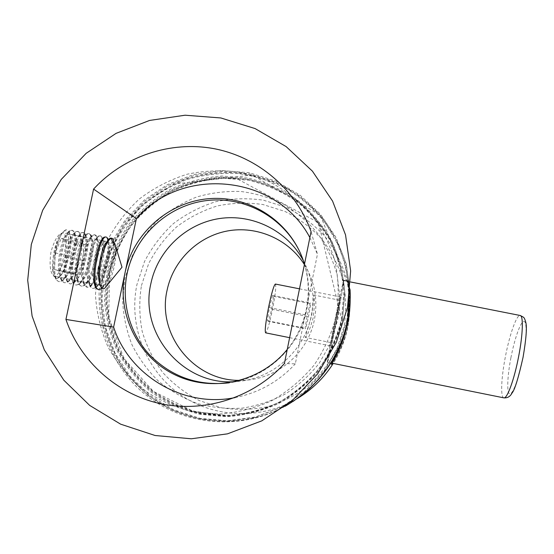 <?xml version="1.0" encoding="UTF-8"?>
<svg xmlns="http://www.w3.org/2000/svg" width="554" height="554" viewBox="0 0 554 554"><rect width="100%" height="100%" fill="white"/><g stroke="black" fill="none" stroke-linecap="round" stroke-linejoin="round"><path stroke-width="0.42" stroke-dasharray="2.77 2.08" d="M50.996 251.911C49.112 265.629 50.255 273.78 54.424 276.363L54.569 276.398C58.066 275.864 61.072 269.292 63.585 256.689C66.494 243.822 66.522 235.935 63.655 233.026L63.281 232.895C58.703 232.964 54.604 239.307 50.996 251.911M350.176 300.143L348.882 282.748C347.739 277.166 348.376 281.612 349.311 289.243C350.516 303.322 350.467 311.362 347.912 325.537C345.571 338.48 339.498 352.663 332.338 363.258M347.129 325.35L340.329 346.79C337.365 353.881 331.036 363.528 330.724 363.362L339.796 345.364C342.58 339.083 344.983 331.285 346.991 321.971C348.577 313.834 349.318 306.12 349.228 298.835C348.757 288.918 348.092 282.935 347.226 280.892C347.206 281.764 349.179 293.959 349.165 301.487C349.456 308.488 348.778 316.445 347.129 325.35L347.912 325.537C344.456 344.408 334.249 360.903 332.31 363.258M339.824 296.681L343.833 280.22C344.325 280.269 340.551 301.251 336.146 323.155C331.95 344.173 327.774 363.064 327.372 362.683L330.503 343.182L337.628 320.108C339.242 311.646 339.976 303.834 339.824 296.681L330.503 343.182M98.072 267.79L95.44 294.839C96.618 313.079 100.863 330.579 108.182 347.323C117.157 363.251 128.597 377.163 142.517 389.053C157.585 399.482 174.018 407.01 191.822 411.622L219.107 414.067C237.514 412.695 255.165 408.187 272.056 400.556C288.094 391.256 302.075 379.49 313.993 365.252C324.409 349.899 331.894 333.252 336.437 315.302C339.152 297.02 338.66 278.863 334.969 260.837C329.485 243.303 321.188 227.278 310.067 212.757C297.56 199.454 283.163 188.706 266.883 180.521L241.045 172.439C223.02 169.884 205.084 170.473 187.238 174.198C169.849 179.683 153.88 187.951 139.331 198.99C125.945 211.427 115.031 225.755 106.603 241.973L98.072 267.79M339.879 297.096L337.054 274.521C332.892 259.84 326.507 246.246 317.899 233.719C308.163 222.078 296.833 212.307 283.911 204.412C270.31 197.764 256.01 193.457 241.011 191.497C225.887 190.936 211.06 192.792 196.525 197.065C182.446 202.653 169.6 210.333 157.98 220.09C147.309 230.879 138.604 243.081 131.873 256.689L124.969 278.212L122.635 300.69C123.348 315.856 126.45 330.509 131.949 344.664C138.742 358.237 147.544 370.377 158.34 381.069C170.106 390.709 183.125 398.201 197.404 403.561C212.134 407.55 227.14 409.067 242.423 408.118C257.568 405.729 271.952 400.971 285.573 393.839C298.468 385.466 309.7 375.245 319.256 363.189L330.613 343.314M331.389 342.663L335.904 322.345L339.858 300.233L335.35 320.517L331.389 342.663L305.247 337.421L311.625 315.78C313.322 303.156 314.021 296.245 313.723 295.047C314.907 297.096 314.714 304.679 313.155 317.802C309.79 329.824 307.151 336.361 305.247 337.421M304.402 264.59C314.734 281.543 318.072 299.846 314.43 319.499C308.045 353.861 275.4 380.743 240.54 380.335M303.287 260.519C312.311 277.81 314.997 296.106 311.348 315.413C304.645 351.091 272.035 379.677 235.852 381.547M300.891 254.258C308.509 271.959 310.475 290.338 306.805 309.395C299.666 346.936 267.07 377.821 229.231 382.828M304.471 264.237C308.73 278.918 309.381 293.793 306.41 308.876L295.33 363.826L284.382 363.597M287.235 349.463C296.909 337.462 303.301 323.931 306.41 308.876L317.449 254.189L311.071 231.614M235.007 397.606C258.718 392.883 278.828 381.623 295.33 363.826M309.866 237.576L317.449 254.189M107.088 241.925C112.877 246.821 103.896 287.367 97.511 284.998L97.386 284.964C90.198 284.022 99.491 238.331 106.236 241.399L107.074 241.918M275.407 284.057C276.342 286.148 275.345 294.728 272.416 309.797C269.417 323.993 267.16 331.68 265.629 332.85M268.586 321.368L267.416 320.731L269.417 307.629L272.575 295.379L273.662 296.376L271.682 309.264L268.586 321.368L305.697 328.799L305.067 328.273L307.332 315.198L310.192 302.865L310.746 303.751L308.509 316.618L305.697 328.799M335.946 322.483L330.738 345.931L335.308 320.364L340.509 296.972L335.946 322.483M327.456 362.274C327.85 362.648 331.984 343.951 336.146 323.141C340.502 301.445 344.242 280.67 343.75 280.629C343.48 279.742 339.45 297.768 335.08 319.616C330.489 342.469 326.867 362.835 327.456 362.274L331.991 363.189M267.416 320.731L305.067 328.273M271.682 309.264L308.509 316.618M273.662 296.376L310.746 303.751M272.575 295.379L310.192 302.865M269.417 307.629L307.332 315.198M59.486 235.582L63.932 231.136C73.661 227.597 66.965 274.701 57.304 278.482C53.676 278.849 52.131 273.849 52.658 263.482C53.115 253.13 55.393 243.829 59.486 235.582C57.145 240.249 55.393 247.202 54.23 256.447C55.94 246.786 58.482 239.196 61.861 233.663L65.961 229.688L68.461 230.831C73.945 237.396 66.653 273.17 58.309 277.942L57.304 278.482M59.77 271.287L54.569 269.597L55.261 252.963L61.224 238.365L66.3 240.595L65.538 256.883L59.77 271.287L77.325 274.791L72.435 273.17L73.28 256.55L79.07 241.904L83.834 244.079L82.934 260.345L77.325 274.791M54.569 269.597L72.435 273.17M65.538 256.883L82.934 260.345M66.3 240.595L83.834 244.079M61.224 238.365L79.07 241.904M55.261 252.963L73.28 256.55M107.095 241.904L108.646 242.16C112.954 245.789 105.946 280.068 98.508 284.25C97.012 285.227 95.752 284.95 94.741 283.419C89.457 276.681 96.258 241.655 101.59 240.706L103.051 241.087C107.4 244.916 100.468 278.828 92.947 283.094C91.382 284.119 90.073 283.828 89.014 282.215L88.315 280.767C84.25 271.46 90.898 240.602 95.884 239.598L97.456 240.007C101.853 243.982 95.011 277.533 87.414 281.931C85.773 283.018 84.395 282.706 83.294 281.003C77.962 273.967 84.644 239.737 90.177 238.497L91.867 238.933C96.306 243.061 89.547 276.273 81.874 280.767C80.157 281.91 78.723 281.591 77.574 279.798C72.221 272.63 78.841 238.774 84.471 237.403L86.285 237.867C90.759 242.16 84.083 274.999 76.341 279.604C74.548 280.809 73.052 280.476 71.854 278.593C66.48 271.273 73.045 237.811 78.772 236.302L80.711 236.8C81.777 238.248 82.241 241.212 82.11 245.685C81.853 257.174 76.133 275.033 70.822 278.433C68.952 279.708 67.394 279.361 66.148 277.395C60.739 269.978 67.249 236.835 73.073 235.201L75.129 235.727C79.679 240.325 73.17 272.443 65.296 277.27C63.343 278.607 61.723 278.247 60.428 276.176C55.019 268.621 61.446 235.928 67.353 234.113L69.562 234.667C74.139 239.439 67.706 271.19 59.77 276.107C57.741 277.512 56.051 277.132 54.708 274.957C53.343 272.547 52.665 268.718 52.658 263.482M54.23 256.447C52.942 267.104 53.509 274.742 55.926 279.368L58.475 281.494C68.675 284.659 80.233 233.469 72.103 230.402L70.192 230.485C62.983 232.895 55.289 272.021 61.66 280.615L64.105 282.623C74.111 285.774 85.683 234.571 77.726 231.51L75.926 231.565C68.835 233.719 61.037 273.357 67.394 281.848L69.735 283.752C76.154 285.822 85.614 260.29 85.801 243.885C85.939 237.548 85.122 233.795 83.349 232.625L81.646 232.659C74.693 234.612 66.799 274.611 73.114 283.052L75.365 284.881C84.997 287.99 96.583 236.766 88.979 233.74L87.366 233.753C80.503 235.568 72.567 276.058 78.855 284.271L81.002 286.009C90.441 289.105 102.04 237.874 94.609 234.854L93.086 234.848C86.313 236.565 78.343 277.457 84.582 285.49L86.646 287.138C95.884 290.22 107.497 238.982 100.246 235.969L98.813 235.942C92.83 237.133 84.776 273.995 89.45 284.908L90.323 286.709L92.289 288.267C101.34 291.321 112.961 240.076 105.883 237.084L107.289 237.694C112.497 242.437 104.318 282.935 95.551 287.858L93.044 288.412C83.425 287.332 93.418 232.569 100.8 235.997L101.707 236.641C106.97 241.696 98.82 281.757 90.011 286.695L87.4 287.284L84.665 283.946C79.423 272.014 89.346 231.6 95.156 234.882L96.126 235.575C101.458 240.685 93.363 280.553 84.492 285.518L81.757 286.148C71.736 284.936 81.847 230.083 89.513 233.767L90.551 234.508C95.911 240.041 87.941 279.161 78.966 284.354L76.113 285.019C65.912 283.676 76.043 228.92 83.876 232.652L84.984 233.456C90.385 238.975 82.574 277.769 73.453 283.184L70.476 283.89C60.123 282.782 70.157 227.839 78.239 231.537L79.423 232.403C80.697 234.217 81.279 237.735 81.168 242.964C80.967 256.751 74.236 278.011 67.955 282L64.846 282.762C54.271 281.522 64.409 226.607 72.609 230.422L73.855 231.35C79.367 237.188 71.653 275.338 62.443 280.83L59.216 281.633C51.522 280.933 54.154 245.976 61.861 233.663M105.537 236.939L104.533 237.043L101.59 240.706M112.912 242.957L114.242 243.234C118.514 246.675 111.416 281.356 104.055 285.414C102.628 286.335 101.43 286.072 100.454 284.611L99.942 283.627M101.95 288.357C108.868 282.672 115.911 253.988 114.2 242.887M111.188 238.054C118.604 238.996 107.393 291.501 98.148 289.437M108.127 284.063C113.21 275.352 117.109 255.823 115.959 247.347M285.172 406.227C242.687 429.925 187.834 426.317 149.275 397.647C110.717 368.943 91.763 318.01 101.652 271.135L110.447 244.487L124.872 220.43L144.22 200.126L167.53 184.579L193.665 174.538L221.351 170.514L249.217 172.723L275.899 181.068L300.074 195.167L320.51 214.343L336.174 237.666L346.257 263.988L350.211 291.979L347.808 320.233M346.915 320.101L338.321 346.956L323.945 371.263L304.499 391.775L280.989 407.425L254.625 417.418L226.745 421.248L198.796 418.741L172.197 410.036L148.285 395.611L128.258 376.214L113.106 352.85L103.55 326.708L100.045 299.098L102.732 271.391L111.458 244.958L125.772 221.088L144.961 200.943L168.091 185.521L194.018 175.563L221.475 171.574L249.127 173.762L275.594 182.044L299.569 196.026L319.845 215.056L335.385 238.192L345.384 264.3L349.304 292.069L346.915 320.101M342.476 319.215L344.775 292.2C343.362 274.05 338.896 256.737 331.375 240.263C322.248 224.647 310.746 211.095 296.861 199.606C281.903 189.579 265.691 182.418 248.227 178.125L221.572 176.006C203.643 177.495 186.483 181.975 170.092 189.447C154.511 198.519 140.91 209.945 129.283 223.747C119.075 238.629 111.673 254.798 107.074 272.256L104.484 298.973C105.655 316.985 109.858 334.256 117.095 350.793C125.959 366.519 137.267 380.259 151.02 392.003C165.902 402.301 182.134 409.731 199.71 414.288L226.655 416.705C244.833 415.348 262.257 410.909 278.932 403.374C294.77 394.192 308.564 382.579 320.323 368.521C330.606 353.362 337.988 336.929 342.476 319.215M341.589 319.076L343.875 292.283C342.469 274.292 338.044 257.125 330.593 240.782C321.542 225.298 310.129 211.857 296.369 200.465C281.536 190.521 265.456 183.422 248.137 179.157L221.697 177.058C203.92 178.533 186.899 182.972 170.646 190.389C155.196 199.378 141.706 210.714 130.176 224.398C120.052 239.162 112.711 255.2 108.148 272.506L105.585 299.001C106.749 316.867 110.918 333.993 118.092 350.391C126.887 365.993 138.098 379.615 151.741 391.256C166.498 401.47 182.591 408.838 200.029 413.353L226.738 415.749C244.771 414.406 262.049 410.002 278.579 402.529C294.285 393.423 307.969 381.907 319.63 367.974C329.824 352.94 337.144 336.645 341.589 319.076M341.638 319.353L343.909 292.734C342.511 274.846 338.106 257.783 330.703 241.544C321.708 226.15 310.365 212.791 296.688 201.462C281.944 191.58 265.962 184.524 248.746 180.285L222.473 178.194C204.793 179.662 187.882 184.073 171.719 191.442C156.367 200.382 142.96 211.649 131.499 225.249C121.437 239.924 114.138 255.865 109.609 273.067L107.06 299.402C108.217 317.158 112.358 334.187 119.498 350.481C128.237 365.986 139.386 379.525 152.939 391.096C167.613 401.248 183.609 408.568 200.936 413.055L227.486 415.438C245.408 414.101 262.582 409.725 279.008 402.301C294.617 393.25 308.218 381.803 319.803 367.953C329.942 353.016 337.22 336.818 341.638 319.353L318.467 222.611L236.738 178.603L222.355 178.215C202.875 179.184 184.572 184.378 167.447 193.789C137.073 212.092 117.801 238.525 109.63 273.08L108.681 317.137L123.909 358.493L153.278 391.346L192.896 411.103L225.485 415.465C237.555 414.974 249.411 413.069 261.052 409.752C301.514 396.671 333.259 361.014 341.638 319.36M108.951 272.977L106.389 299.485C107.552 317.359 111.721 334.498 118.902 350.904C127.704 366.506 138.922 380.141 152.572 391.789C167.336 402.01 183.443 409.378 200.887 413.9L227.618 416.296C245.651 414.953 262.942 410.542 279.479 403.07C295.192 393.963 308.883 382.433 320.551 368.493C330.752 353.459 338.079 337.151 342.524 319.575L344.81 292.768C343.404 274.77 338.972 257.589 331.514 241.239C322.456 225.748 311.043 212.3 297.269 200.894C282.429 190.95 266.342 183.845 249.009 179.579L222.563 177.474C204.772 178.949 187.744 183.395 171.477 190.811C156.02 199.807 142.523 211.15 130.986 224.841C120.862 239.612 113.515 255.657 108.951 272.977M347.718 316.105L346.929 320.454L338.404 347.102L324.138 371.215L304.852 391.56L281.529 407.093L255.366 417.003L227.708 420.805L199.98 418.318L173.582 409.683L149.857 395.369L129.989 376.124L114.948 352.946L105.468 327.005L101.984 299.61L104.644 272.118L112.6 247.451C120.363 231.87 130.391 217.923 142.683 205.603C156.055 194.489 170.84 185.777 187.023 179.482C203.727 174.718 220.741 172.744 238.068 173.554C255.242 175.985 271.578 181.116 287.069 188.942C301.764 198.2 314.589 209.606 325.537 223.151L338.584 245.602C344.969 261.883 348.549 278.8 349.345 296.348M285.462 406.006C243.372 429.322 189.149 425.638 151.041 397.232C112.94 368.784 94.228 318.398 104 272.028C108.314 255.38 115.107 239.82 124.394 225.353L141.222 206.074C154.289 194.925 168.762 186.102 184.641 179.586C201.04 174.558 217.798 172.218 234.931 172.578C251.952 174.503 268.247 179.074 283.793 186.276C298.627 194.897 311.715 205.659 323.079 218.567C333.203 232.486 340.869 247.693 346.077 264.175L350.073 289.652M297.318 398.541C261.121 420.264 213.283 418.291 179.337 393.936C145.383 369.566 128.403 325.302 136.942 284.527L144.449 261.675C151.893 247.313 161.539 234.626 173.381 223.622C186.255 213.851 200.389 206.545 215.79 201.698C231.586 198.415 247.472 197.91 263.441 200.188L286.321 207.376C300.739 214.64 313.481 224.169 324.561 235.956C334.401 248.815 341.756 262.998 346.61 278.517C349.886 294.465 350.329 310.517 347.94 326.687C345.281 339.817 340.378 352.074 333.231 363.445M141.45 285.573L148.659 263.607C155.812 249.806 165.078 237.618 176.456 227.043C188.824 217.653 202.411 210.631 217.21 205.977C232.389 202.826 247.652 202.342 262.991 204.537L284.978 211.441C298.828 218.428 311.071 227.583 321.708 238.912C331.16 251.267 338.224 264.895 342.884 279.805C346.021 295.123 346.444 310.545 344.152 326.071L337.026 348.327C329.872 362.337 320.531 374.712 309.014 385.446C296.473 394.967 282.706 402.045 267.693 406.691C252.305 409.794 236.883 410.168 221.413 407.806L199.336 400.604C185.5 393.409 173.326 384.067 162.821 372.579C153.541 360.1 146.672 346.409 142.219 331.507C139.283 316.244 139.026 300.933 141.45 285.573M347.843 322.109L346.991 321.971M503.815 397.848C500.352 397.447 501.231 377.932 505.345 356.935C509.486 335.011 516.55 314.72 520.102 315.475M510.892 357.856C514.444 339.263 520.317 322.241 523.675 321.424C527.089 320.309 526.896 337.081 522.99 357.33C519.126 377.579 512.796 394.739 509.749 393.894C506.64 393.361 507.291 376.457 510.892 357.856M85.801 243.885L82.11 245.685L81.168 242.964M89.45 284.908L88.315 280.767L84.665 283.946M293.073 401.428C251.454 428.581 194.586 427.64 154.573 399.773C114.359 372.163 93.813 319.575 103.979 272.014C108.231 252.534 116.541 234.965 128.902 219.322L140.252 206.954L146.519 201.365L173.506 184.163L252.444 175.002L320.427 215.368L350.073 289.673M331.534 364.02L330.724 363.362L327.372 362.683M343.833 280.22L348.113 280.802C347.621 277.713 352.815 302.013 347.912 325.537M339.858 300.233L313.723 295.047M106.236 241.399L63.281 232.895M97.511 284.998L54.569 276.398M289.624 337.67L330.738 345.931M299.499 288.835L340.509 296.972M343.75 280.629L350.564 281.979M63.932 231.136L65.961 229.688M70.822 278.427L67.955 282M75.129 235.727L73.855 231.35M65.296 277.263L62.443 280.83M69.562 234.674L68.461 230.831M59.77 276.107L58.309 277.942M55.926 279.368L54.708 274.95M70.192 230.485L67.353 234.113M61.667 280.615L60.428 276.176M75.933 231.565L73.073 235.201M67.401 281.848L66.148 277.402M99.893 235.824L100.8 235.997M82.975 232.472L83.876 232.652M94.249 234.702L95.156 234.882M88.612 233.587L89.513 233.767M77.338 231.364L78.239 231.537M71.708 230.249L72.609 230.422M108.072 240.277L108.639 242.16M95.551 287.851L98.508 284.25M101.707 236.641L103.051 241.087M90.011 286.695L92.947 283.101M114.242 243.234L114.124 242.846M104.055 285.414L101.77 288.191M92.289 288.267L93.19 288.447M86.646 287.138L87.546 287.318M75.365 284.881L76.272 285.061M64.105 282.623L65.005 282.803M81.002 286.009L81.909 286.189M69.735 283.752L70.635 283.932M58.475 281.494L59.375 281.674M110.267 238.144L107.303 241.807M101.375 287.713L100.461 284.611M94.741 283.419L96.064 287.928M89.014 282.215L90.323 286.716M98.813 235.942L95.884 239.598M83.294 281.003L84.582 285.49M90.177 238.504L93.086 234.848M77.574 279.798L78.855 284.271M84.471 237.403L87.366 233.753M71.854 278.593L73.114 283.052M78.772 236.302L81.646 232.659M90.551 234.508L91.867 238.933M78.966 284.354L81.874 280.767M84.984 233.456L86.285 237.867M73.453 283.177L76.341 279.604M79.423 232.403L80.711 236.8M97.456 240.007L96.126 235.575M87.414 281.931L84.485 285.518"/><path stroke-width="0.83" d="M31.308 244.432L27.7 280.282L32.097 316.029L44.327 349.906L63.835 380.217L89.679 405.403L120.613 424.163L155.078 435.499L191.338 438.789L227.542 433.83L261.813 420.846L292.38 400.494L317.664 373.818L336.368 342.22L347.538 307.318L350.634 270.927L345.544 234.91L332.573 201.095L312.421 171.165L286.148 146.602L255.11 128.583L220.866 117.96L185.105 115.211L149.601 120.44L116.07 133.362L86.147 153.333L61.286 179.378L42.693 210.25L31.308 244.432M332.338 363.258C328.764 368.285 335.606 357.538 339.214 349.131C342.711 341.631 345.592 332.622 347.843 322.109C349.366 314.257 350.142 306.937 350.176 300.143M240.54 380.335C194.412 381.741 156.498 334.658 167.128 290.067C173.25 260.609 197.84 236.503 227.348 230.983C256.848 225.457 288.371 239.12 304.402 264.59M235.852 381.547C183.803 386.463 138.735 333.799 150.917 283.392C157.8 250.339 186.033 223.601 219.322 218.567C252.589 213.484 287.346 230.734 303.287 260.519M229.231 382.828C198.041 386.256 171.477 376.907 149.545 354.782C129.636 333.266 121.146 302.29 127.108 273.579C135.086 235.36 168.582 204.841 207.258 200.5C245.914 196.061 285.185 218.442 300.891 254.258M235.007 397.606C183.893 408.097 129.491 376.159 113.618 327.102L125.038 272.72C133.472 232.14 170.493 200.458 211.753 198.491C252.998 196.317 292.782 224.315 304.471 264.237M309.866 237.576C276.931 174.808 182.363 164.953 136.395 218.601L125.038 272.72C116.402 313.259 137.738 357.115 175.251 374.954C212.66 392.987 260.83 382.101 287.235 349.463M113.618 327.102L65.933 319.429L93.578 189.094C123.826 156.159 170.757 140.439 214.481 148.756C258.164 157.225 295.878 189.357 311.071 231.614L284.382 363.597C253.725 397.218 205.721 412.924 161.623 403.921C117.538 394.78 80.344 361.707 65.933 319.429M136.395 218.601L93.578 189.094M289.624 337.67L265.629 332.85C264.646 331.057 265.643 322.456 268.621 307.054C271.695 292.609 273.96 284.936 275.407 284.057L299.499 288.835M104.533 237.043C98.079 238.206 89.838 280.386 96.057 287.928L97.788 289.361L98.841 289.583L101.95 288.357M98.841 289.583L98.695 289.548C89.222 288.336 99.353 233.525 106.444 237.119M99.942 283.627C95.697 275.283 102.165 243.448 107.095 241.904M115.959 247.347L114.74 243.351L114.062 242.825L112.912 242.957L111.174 238.317C108.522 239.46 105.821 244.272 103.072 252.756C105.509 244.217 107.905 239.342 110.26 238.137L111.929 238.199M114.2 242.887L112.871 238.76L111.174 238.317M103.072 252.756C99.097 266.446 98.273 283.932 101.375 287.713L102.899 288.814L104.54 288.419L108.127 284.063M347.808 320.233C339.443 357.967 318.564 386.63 285.172 406.227M349.345 296.348L347.718 316.105M350.073 289.652C350.606 300.067 349.851 310.406 347.815 320.669C339.498 358.168 318.709 386.616 285.462 406.006M333.231 363.445C323.986 377.932 312.013 389.635 297.318 398.541M520.102 315.475C523.502 315.302 522.99 334.194 518.683 356.257C514.327 379.365 507.076 399.192 503.815 397.848C507.443 398.16 510.144 396.609 511.924 393.201C514.631 390.224 518.343 378.264 523.059 357.302C526.217 338.716 527.11 326.985 525.739 322.103C524.167 317.234 524.5 317.608 520.102 315.475L350.564 281.979M350.073 289.673C350.599 300.171 349.844 310.503 347.815 320.662C344.72 335.8 339.069 349.941 330.863 363.085L319.09 378.867L309.928 388.292L304.991 392.627L293.073 401.428M332.31 363.258L331.534 364.02M331.991 363.189L503.815 397.848M107.289 237.694L108.072 240.277M114.124 242.846L112.871 238.76M101.77 288.191L101.084 289.022M104.54 288.419L122.005 267.208L114.74 243.351"/></g></svg>
